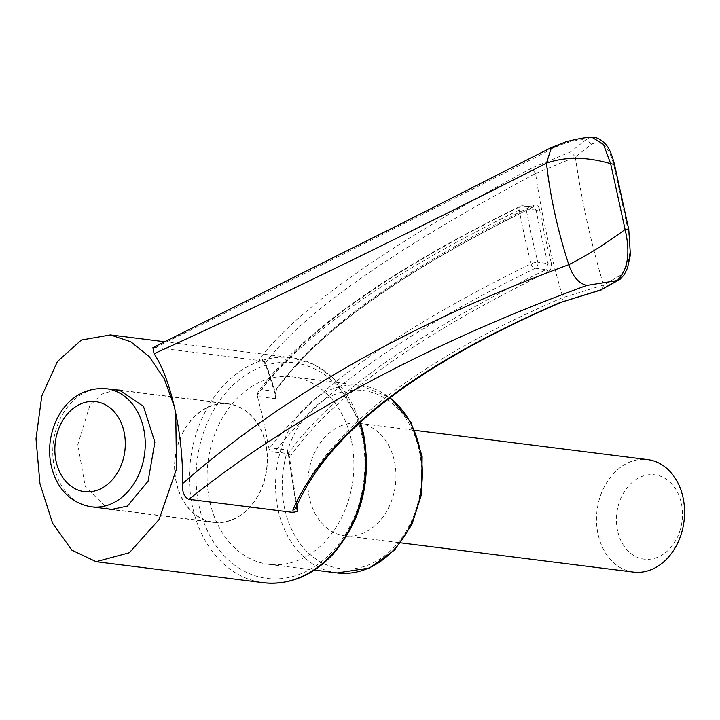 <?xml version="1.0" encoding="UTF-8"?>
<svg xmlns="http://www.w3.org/2000/svg" width="720" height="720" viewBox="0 0 720 720"><rect width="100%" height="100%" fill="white"/><g stroke="black" fill="none" stroke-linecap="round" stroke-linejoin="round"><path stroke-width="0.54" stroke-dasharray="3.6 2.7" d="M340.173 426.177A56.691 43.812 97.2 0 1 358.992 423.315A56.691 43.812 97.2 0 1 395.388 485.037A56.691 43.812 97.2 0 1 344.844 535.824A56.691 43.812 97.2 0 1 307.944 486.261A56.691 43.812 97.2 0 1 340.173 426.177M633.456 572.112A56.691 43.812 97.2 0 1 598.086 534.393A56.691 43.812 97.2 0 1 628.794 462.465A56.691 43.812 97.2 0 1 647.604 459.603M617.625 530.883A42.525 32.859 97.2 0 1 657.747 475.344A42.525 32.859 97.2 0 1 673.002 544.707A42.525 32.859 97.2 0 1 617.625 530.883M152.901 347.652L155.466 347.463L259.758 360.576L264.726 361.827C267.804 368.1 271.62 379.44 276.174 395.829L275.409 398.673L257.481 396.414L263.475 420.696L269.064 449.046L272.817 452.052L275.013 451.89C318.636 392.967 405.396 331.758 535.284 268.263A4.725 3.06 -115.9 0 1 531.054 263.799C400.284 327.672 312.957 389.43 269.064 449.046M533.493 205.344A2.358 1.53 -116 0 1 532.854 207.225A2.358 1.53 -116 0 1 532.305 207.324L533.673 207.063L536.166 210.141A2.358 0.711 -10.7 0 0 539.595 209.601C538.542 205.704 536.508 204.291 533.493 205.344C404.316 268.461 318.672 329.643 276.543 388.917L275.463 394.65C271.521 380.628 268.056 370.224 265.041 363.447C302.922 313.065 393.111 249.75 535.599 173.511A581.616 335.394 66.4 0 0 562.869 297.531C417.645 360.207 328.698 429.138 296.01 504.315L288.468 454.239L288.963 453.969L286.677 449.928L268.749 447.669M288.963 453.969L296.874 505.593M115.875 389.889L101.718 394.065L89.775 405.693L77.823 444.546L85.257 486.684L107.91 508.887M257.481 396.414L257.22 395.154C300.681 335.898 388.017 274.176 519.228 209.988A4.725 3.06 -115.9 0 1 520.506 206.172A4.725 3.06 -115.9 0 1 521.586 205.974C391.851 269.361 305.091 330.57 261.315 389.601L274.743 391.293C316.782 332.055 402.633 270.729 532.305 207.324L521.586 205.974A4.725 3.654 97.2 0 1 523.152 205.74A4.725 3.654 97.2 0 1 526.104 208.881A4.725 1.422 169.3 0 0 519.228 209.988A604.386 348.525 66.4 0 0 531.054 263.799A4.725 1.08 -14.1 0 1 537.84 262.269A4.725 3.654 97.2 0 1 535.284 268.263L546.003 269.613C415.557 333.567 329.706 394.893 288.441 453.582L272.817 452.052M351.252 439.686A94.491 73.017 -82.8 0 0 292.293 376.839A94.491 73.017 -82.8 0 0 208.062 461.484A94.491 73.017 -82.8 0 0 268.722 564.345A94.491 73.017 -82.8 0 0 351.252 439.686M257.22 395.154L258.093 391.797L261.315 389.601M296.226 507.105L296.037 507.564A4.725 4.365 -157.3 0 0 296.01 504.315L288.099 452.979L288.576 454.311L291.141 455.319A2.358 2.187 34.6 0 0 288.441 453.582C288.378 454.878 287.784 453.654 286.677 449.928L288.27 453.996M155.466 347.463C268.281 291.978 401.904 225.072 556.326 146.754C566.181 142.227 576.144 139.806 586.206 139.473L570.708 151.83L531.54 168.165C388.278 244.836 297.657 308.412 259.677 358.875L259.758 360.576M548.109 271.809A2.358 1.53 64 0 0 546.003 269.613L547.902 263.538A2.358 0.54 -14.1 0 0 551.286 262.773C552.015 266.967 550.962 269.982 548.109 271.809C417.762 335.763 332.109 396.927 291.141 455.319M275.409 398.673L274.743 391.293A2.358 2.187 -145.4 0 0 276.201 390.411L275.409 398.673M535.599 173.511L575.352 156.987L591.48 144.144C601.758 139.608 609.228 146.718 613.908 165.492L628.128 230.157C632.142 250.839 629.559 265.896 620.388 275.328L603.522 285.066L562.887 297.585L561.78 302.058M603.522 285.066L602.352 289.521M620.388 275.328L618.831 280.116M575.352 156.987A573.408 330.66 66.4 0 0 603.495 284.976M276.543 388.917A2.358 2.187 -145.4 0 1 276.201 390.411C317.439 331.938 402.993 270.873 532.854 207.225L523.152 205.74A4.725 4.725 0 0 0 520.506 206.172C390.006 269.829 302.544 331.695 258.093 391.797M263.115 361.296L264.474 362.772L267.732 370.701L275.472 395.109A2.358 1.449 164.6 0 1 275.463 394.65L275.472 395.109A2.358 1.449 164.6 0 0 276.174 395.829M264.726 361.827L265.041 363.447A4.725 4.509 34.9 0 0 259.677 358.875M264.474 362.772L265.041 363.447M535.59 173.466L531.54 168.165M233.37 519.39A59.769 46.179 -82.8 0 0 267.354 456.057A59.769 46.179 -82.8 0 0 228.456 403.812A59.769 46.179 -82.8 0 0 175.176 457.344A59.769 46.179 -82.8 0 0 213.543 522.405A59.769 46.179 -82.8 0 0 233.37 519.39M176.427 482.58A59.526 45.999 97.2 0 1 228.42 404.046A59.526 45.999 97.2 0 1 266.634 468.846A59.526 45.999 97.2 0 1 213.57 522.171A59.526 45.999 97.2 0 1 176.427 482.58M575.343 156.897L570.708 151.83M591.48 144.144L586.206 139.473L591.921 137.277M613.908 165.492L614.466 164.475M628.128 230.157L628.767 229.5M284.706 508.923A89.766 69.363 97.2 0 1 369.423 391.68A89.766 69.363 97.2 0 1 401.616 538.101A89.766 69.363 97.2 0 1 284.706 508.923M359.766 423.009A113.391 87.624 -82.8 0 0 291.672 357.714A113.391 87.624 -82.8 0 0 190.593 459.288A113.391 87.624 -82.8 0 0 263.385 582.723M337.149 572.949A94.491 73.017 97.2 0 1 278.199 510.093A94.491 73.017 97.2 0 1 360.729 385.443A94.491 73.017 97.2 0 1 389.871 397.791M275.013 451.89L288.441 453.582M539.595 209.601A581.373 335.259 66.4 0 0 551.286 262.773M361.863 435.051A108.666 83.97 -82.8 0 0 220.347 399.735A108.666 83.97 -82.8 0 0 259.308 576.981A108.666 83.97 -82.8 0 0 361.863 435.051M106.434 388.71A59.526 45.999 -82.8 0 0 54.432 467.235A59.526 45.999 -82.8 0 0 91.575 506.835M536.166 210.141A583.731 336.609 66.4 0 0 547.902 263.538L537.84 262.269A599.679 345.807 66.4 0 1 526.104 208.881L536.166 210.141M164.7 341.748L291.672 357.714L313.857 364.347L333.54 378.045L360.468 422.361M268.722 564.345L314.442 570.096M292.293 376.839L360.729 385.443L390.078 397.629M344.844 535.824L400.716 542.844M358.992 423.315L414.855 430.344M228.456 403.812L119.403 390.096M213.543 522.405L111.213 509.544M228.42 404.046L122.904 390.78M213.57 522.171L114.552 509.724"/><path stroke-width="1.08" d="M414.855 430.344L647.604 459.603A56.691 43.812 97.2 0 1 684 521.325A56.691 43.812 97.2 0 1 633.456 572.112L400.716 542.844M296.874 505.593L297.594 511.299L293.148 512.442L188.856 499.329C184.167 497.133 182.07 491.895 182.565 483.624C182.925 460.908 180.648 437.409 175.734 413.136L176.517 468.972L159.057 519.534L129.339 552.762L96.111 561.69L71.892 550.188L52.605 523.251L39.969 483.795L36 438.804L41.778 396.036L57.384 361.566L81.351 340.038L110.412 334.926L130.815 341.775L149.319 356.742L164.196 378.729L174.177 406.044C168.678 382.95 161.982 365.508 154.071 353.718L152.901 347.652L401.733 223.425L551.385 147.528L556.326 146.754M107.91 508.887L111.213 509.544L127.431 506.07L148.122 481.131L154.881 442.161L143.496 406.431L119.403 390.096L115.875 389.889M175.734 413.136L174.177 406.044M182.565 483.624C283.374 395.307 412.119 322.326 568.8 264.69C587.142 255.42 605.907 243.675 625.104 229.473L610.641 163.665C586.746 156.699 565.362 156.528 546.48 163.143C394.2 240.57 263.403 304.092 154.071 353.718M293.148 512.442L292.923 510.057A4.725 4.365 -157.3 0 0 296.037 507.564L296.037 507.564C327.798 433.494 416.394 364.986 561.843 302.031L601.047 289.8L617.283 280.539L586.818 285.417C578.754 283.482 572.751 276.579 568.8 264.69A327.762 189.009 66.4 0 1 546.48 163.143L551.385 147.528L565.677 141.885C577.476 138.753 586.224 137.214 591.921 137.277C592.254 137.151 598.347 136.278 605.79 144.441C609.048 147.798 611.946 154.476 614.475 164.475L610.641 163.665L603.459 144.279L591.921 137.277M296.226 507.105L297.594 511.299M292.923 510.057C325.602 434.367 414.963 365.049 560.997 302.121M586.818 285.417C427.824 343.602 295.173 414.9 188.856 499.329M614.475 164.475L628.776 229.5L630.396 254.871L627.444 268.2L624.123 274.896L619.929 279.423L601.047 289.8M618.84 280.125L617.283 280.539C627.957 269.928 630.567 252.909 625.104 229.473L628.767 229.5M96.111 561.69L263.385 582.723A113.391 87.624 -82.8 0 0 362.421 433.134A113.391 87.624 -82.8 0 0 359.766 423.009M389.871 397.791A94.491 73.017 97.2 0 1 419.688 448.29A94.491 73.017 97.2 0 1 337.149 572.949L314.442 570.096M143.577 428.301A59.526 45.999 -82.8 0 0 106.434 388.71C74.115 386.217 53.982 412.965 50.148 441.774C48.42 456.588 50.877 470.16 57.51 482.481C62.19 491.535 72.981 503.928 91.575 506.835A59.526 45.999 -82.8 0 0 143.577 428.301M124.038 431.82A45.36 35.046 -82.8 0 0 64.971 417.078A45.36 35.046 -82.8 0 0 81.234 491.058A45.36 35.046 -82.8 0 0 124.038 431.82M110.412 334.926L164.7 341.748M360.468 422.361L363.501 433.665C371.97 480.429 361.638 520.812 332.505 554.814C312.084 576.027 289.044 585.333 263.385 582.723M601.902 289.719L561.717 302.076M390.078 397.629L410.958 422.334L422.136 456.318L421.632 493.911L411.858 524.673L394.569 550.044L369.522 568.017L337.149 572.949M122.904 390.78L106.434 388.71M114.552 509.724L91.575 506.835"/></g></svg>
